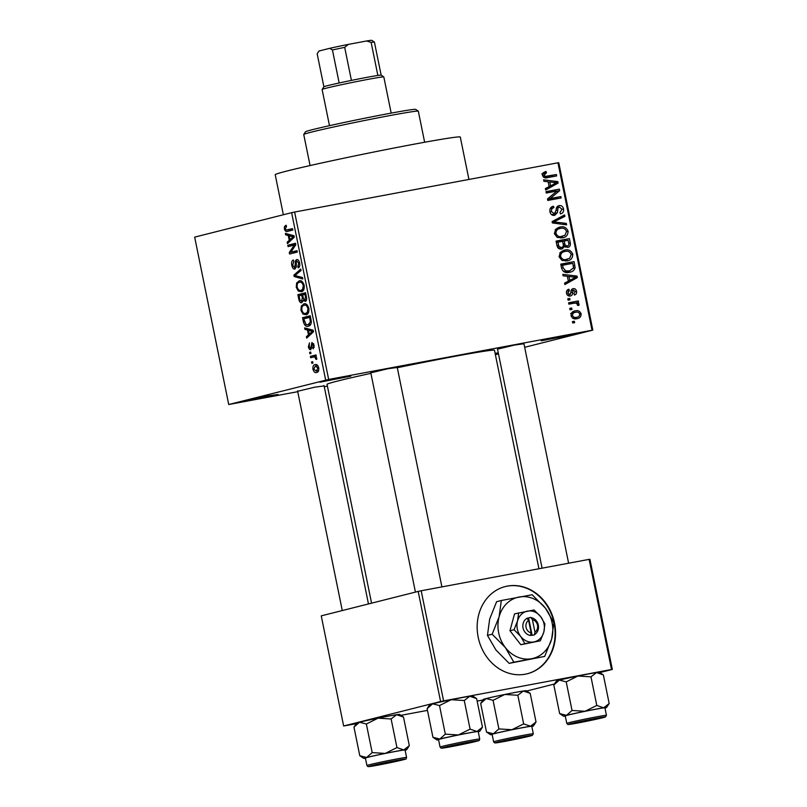 <?xml version="1.0" encoding="UTF-8"?>
<svg xmlns="http://www.w3.org/2000/svg" width="807" height="807" viewBox="0 0 807 807"><rect width="100%" height="100%" fill="white"/><g stroke="black" fill="none" stroke-linecap="round" stroke-linejoin="round"><path stroke-width="1.21" d="M572.113 334.784L541.285 340.806L561.823 336.186L572.113 334.784M350.752 376.173L319.925 382.195L340.463 377.575L350.752 376.173M278.052 394.512L247.224 400.534L267.753 395.914L278.052 394.512M498.383 353.375L495.276 354.091M297.672 391.294L314.599 387.209L324.111 385.917M370.817 372.844L387.743 368.759L397.256 367.467M497.526 349.159L514.452 345.063L523.965 343.772M283.358 214.763L275.217 174.705A94.439 2.562 -11.5 0 1 287.605 170.862A94.439 2.562 -11.5 0 1 391.456 148.528A94.439 2.562 -11.5 0 1 460.293 137.049L468.928 179.447M371.563 603.172L327.047 384.354A85.441 2.32 -11.5 0 1 338.254 380.884A85.441 2.32 -11.5 0 1 370.917 373.348M397.306 367.72A85.441 2.32 -11.5 0 1 494.499 350.288L538.945 568.753M478.198 637.278A44.97 38.807 75.8 0 0 527.354 673.744A44.97 38.807 75.8 0 0 554.52 623.004A44.97 38.807 75.8 0 0 505.364 586.538A44.97 38.807 75.8 0 0 478.198 637.278M527.132 673.795A44.97 38.807 75.8 0 0 554.086 623.115A44.97 38.807 75.8 0 0 505.142 586.588M571.941 309.424L570.035 309.777L569.752 308.375L571.659 308.022L571.941 309.424M573.928 303.23L568.895 304.178L568.612 302.776L578.326 300.95L578.609 302.353L577.055 302.645L579.123 303.997L578.871 305.429L577.398 305.288L577.368 304.239L575.966 303.119L573.928 303.23M569.984 299.811L568.078 300.174L567.795 298.772L569.702 298.408L569.984 299.811M570.307 296.008C568.36 296.3 567.089 295.372 566.484 293.213C566.232 291.075 567.039 289.733 568.905 289.209L569.369 290.57L567.886 293.042L569.782 294.656L570.842 292.648C570.731 290.53 571.487 289.188 573.121 288.624C574.887 288.402 576.027 289.279 576.531 291.266C576.834 293.274 576.127 294.535 574.413 295.039L573.959 293.667L575.159 291.579L573.606 289.995L572.657 292.295C572.768 294.373 571.992 295.604 570.307 296.008L570.599 295.947M569.893 294.626L567.503 295.231L570.589 294.131M573.606 289.995L571.023 291.065M567.361 276.276L563.125 275.812L562.822 274.34L577.045 276.105L577.348 277.578L564.9 284.548L564.597 283.086L568.35 281.118L567.361 276.276M559.069 256.747L560.34 252.339L564.638 250.099C568.37 249.081 571.074 250.452 572.768 254.195C572.677 258.2 570.761 260.429 567.008 260.883L561.924 260.379L559.069 256.747M564.002 250.241L563.468 250.392M567.785 260.701L567.008 260.883M554.379 233.727L555.66 229.309L559.957 227.07C563.679 226.061 566.393 227.423 568.088 231.175C567.997 235.17 566.07 237.399 562.318 237.853L557.234 237.359L554.379 233.727M559.312 227.211L558.777 227.362M563.104 237.682L562.318 237.853M546.49 172.839L544.069 175.058L545.381 176.38L556.386 174.524L556.669 175.926L547.6 177.621C545.239 178.428 543.535 177.651 542.486 175.28L542.99 172.91L546.036 171.477L546.49 172.839L541.769 174.03M545.441 171.609L544.896 171.76M592.015 330.194L557.96 162.802L558.767 162.721L592.822 330.113L328.671 379.441L228.724 404.519L297.753 391.688M557.96 162.802L294.616 212.049L328.671 379.441M548.135 181.767L543.898 181.303L543.595 179.83L557.819 181.595L558.121 183.068L545.673 190.038L545.371 188.576L549.113 186.609L548.135 181.767M556.971 191.047L546.278 193.044L545.996 191.642L559.352 189.141L559.665 190.644L550.152 198.552L560.865 196.555L561.147 197.957L547.792 200.449L547.489 198.946L556.971 191.047M559.332 207.026L558.061 207.722L557.415 212.655L554.671 215.378C552.22 215.671 550.636 214.46 549.91 211.737C549.577 208.65 550.767 206.824 553.471 206.249L553.935 207.621C552.059 208.095 551.252 209.406 551.494 211.565L554.54 213.946L551.595 214.682L554.359 213.986L556.174 210.022C556.134 207.601 557.102 206.138 559.09 205.614C561.359 205.291 562.852 206.4 563.558 208.922C563.881 211.686 562.842 213.341 560.431 213.885L559.967 212.513L562.005 209.255L559.332 207.026L556.527 207.732M566.625 224.85L552.371 222.944L552.089 221.582L564.597 214.924L564.9 216.377L553.773 221.885L566.322 223.388L566.625 224.85M561.733 248.98C559.221 249.424 557.627 248.243 556.941 245.439L556.063 241.101L569.419 238.6L570.307 242.957C570.71 245.419 569.853 246.912 567.735 247.436L564.618 246.448L562.126 248.889M569.409 272.272C565.687 273.351 563.074 272.009 561.581 268.237L560.744 264.131L574.1 261.629L575.109 267.823C574.12 270.557 572.213 272.04 569.409 272.272L570.287 272.09M576.985 318.664C574.261 319.461 572.284 318.472 571.063 315.719C571.104 312.773 572.516 311.149 575.3 310.877C577.994 310.12 579.93 311.109 581.121 313.842C581.101 316.758 579.719 318.362 576.985 318.664L577.61 318.523M574.624 311.028L574.1 311.179M574.634 322.639L572.718 322.992L572.435 321.59L574.342 321.236L574.634 322.639M327.41 386.139L324.273 386.724M312.945 363.079L311.835 363.352L311.552 361.95L312.652 361.677L312.945 363.079M313.6 357.017L310.695 357.743L310.413 356.341L316.021 354.929L316.304 356.331L315.406 356.553L316.748 357.975L316.717 359.387L315.83 359.186L314.801 356.987L313.6 357.017L315.87 356.785M310.988 353.466L309.878 353.738L309.595 352.336L310.695 352.064L310.988 353.466M310.856 349.703C309.727 349.915 308.899 348.947 308.365 346.778L309.464 342.904L309.182 346.667L310.433 348.342L310.866 347.847L311.916 342.491L314.155 345.245L313.217 348.896L313.368 345.497L312.309 343.863L310.796 349.724M307.477 330.013L304.925 329.377L304.632 327.914L313.207 330.234L313.509 331.707L306.7 338.123L306.408 336.66L308.466 334.865L307.477 330.013L310.382 329.468M304.279 303.825L303.694 303.936C305.823 303.079 307.538 304.542 308.859 308.335C309.131 312.299 308.173 314.427 305.994 314.73L302.938 314.034L300.94 310.312L301.334 305.984L304.027 303.866M299.589 280.806L299.014 280.907C301.132 280.049 302.857 281.522 304.168 285.305C304.451 289.269 303.493 291.398 301.304 291.7L298.257 291.004L296.26 287.292L296.653 282.964L299.347 280.846M287.595 231.377C286.253 232.073 285.184 231.236 284.367 228.845L284.468 226.515L286.152 225.214L286.535 226.585L285.285 228.684L286.172 230.045L292.538 228.653L292.83 230.056L287.292 231.438M286.172 230.045L292.628 229.107M325.665 380.077L291.609 212.675L194.669 237.127L228.724 404.519M288.25 235.503L285.698 234.867L285.396 233.405L293.98 235.725L294.283 237.197L287.474 243.613L287.181 242.15L289.239 240.355L288.25 235.503L291.156 234.958M294.262 245.056L288.089 246.619L287.806 245.217L295.513 243.27L295.816 244.763L290.843 252.238L297.016 250.674L297.309 252.077L289.592 254.023L289.289 252.52L294.262 245.056L295.816 244.773M296.926 259.561L296.724 259.592C298.045 259.37 299.014 260.52 299.639 263.052C300.063 265.806 299.579 267.41 298.197 267.853L297.813 266.481L298.751 263.324L296.976 261.004L296.28 261.639L296.31 266.512L294.898 269.104C293.486 269.296 292.437 268.035 291.781 265.301C291.327 262.225 291.882 260.459 293.445 260.005L293.829 261.377L292.709 265.2L294.605 267.702L295.362 263.849C295.13 261.448 295.584 260.025 296.724 259.592L296.845 259.572M294.565 267.712L296.209 267.41L294.565 267.712M302.776 278.98L294.172 276.519L293.889 275.147L300.759 269.054L301.051 270.506L294.918 275.52L302.484 277.507L302.776 278.98M301.879 302.716C300.426 303.049 299.387 301.818 298.751 299.014L297.864 294.676L305.581 292.729L306.458 297.087C306.912 299.538 306.529 300.991 305.308 301.425L303.382 300.315L301.757 302.736M308.365 326.129C306.246 327.047 304.582 325.604 303.382 321.811L302.554 317.696L310.261 315.759L311.371 321.932C311.008 324.606 310.009 326.008 308.365 326.129L308.052 326.199M316.697 372.441C315.144 373.116 313.893 372.067 312.945 369.283C312.723 366.358 313.429 364.814 315.053 364.643C316.586 364.007 317.817 365.067 318.745 367.821C318.977 370.716 318.291 372.249 316.697 372.441L316.425 372.501M592.822 330.113L524.681 347.303M498.494 353.91L495.397 354.666M482.939 700.012L477.159 701.091M427.468 710.382L400.938 715.345M356.23 723.708L343.651 725.987L440.592 701.535L418.177 591.41L321.247 615.862L343.651 725.987M589.12 559.372L589.927 559.291L612.331 669.427L611.524 669.497L589.12 559.372L421.193 590.774L443.598 700.9L440.592 701.535M611.524 669.497L443.598 700.9M612.331 669.427L599.833 672.574M554.459 684.013L526.689 691.024M418.177 591.41L421.193 590.774M291.609 212.675L294.616 212.049M495.135 353.385L498.272 352.83M286.414 226.152L284.468 226.515M285.285 228.684L284.367 228.845M288.735 234.302L285.698 234.867M289.491 241.717L287.181 242.15M291.357 239.951L289.239 240.355M291.751 236.491L289.249 235.745L290.036 239.649L293.345 236.764L291.751 236.491L294.051 236.058M292.104 235.21L289.249 235.745M294.162 236.612L293.345 236.764M292.084 239.265L290.036 239.649M295.644 244.803L295.433 243.785L287.806 245.217M297.097 251.068L289.289 252.52M297.127 252.127L296.926 251.098M292.699 265.13L291.781 265.301M299.679 266.128L297.813 266.481M299.659 263.153L298.751 263.324M296.915 276.004L294.172 276.519M295.876 274.784L293.889 275.147M298.54 282.611L296.653 282.964M303.593 290.006L298.257 291.004M297.168 287.121L296.26 287.292M303.271 285.537C302.242 282.642 300.92 281.572 299.286 282.319C297.662 282.521 296.956 284.104 297.158 287.05C298.156 289.884 299.447 290.964 301.041 290.288L302.665 289.259L303.271 285.537L304.178 285.365M302.363 281.734L299.286 282.319M304.057 288.997L302.665 289.259M303.714 289.794L300.779 290.349L303.714 289.794M305.692 294.222L305.5 293.244L297.864 294.676M304.622 300.093L303.382 300.315M304.955 294.353L302.655 294.938L303.563 299.024L304.895 300.053L305.46 296.794L304.955 294.353L305.873 294.182M306.599 299.74L304.854 300.063L306.599 299.74M301.757 295.16L299.054 295.846L300.053 300.244L301.586 301.314L302.322 297.934L301.757 295.16L302.665 294.999M303.23 297.763L302.322 297.934M303.311 300.991L301.515 301.324L303.311 300.991M303.22 305.631L301.334 305.984M308.284 313.035L302.938 314.034M301.858 310.14L300.94 310.312M307.961 308.567C306.932 305.671 305.601 304.592 303.967 305.339C302.343 305.55 301.636 307.134 301.838 310.08C302.837 312.914 304.138 313.994 305.732 313.318L307.346 312.289L307.961 308.567L308.869 308.395M307.053 304.764L303.967 305.339M308.738 312.027L307.346 312.289M308.405 312.823L305.46 313.378L308.395 312.823M304.3 321.64L303.382 321.811M310.382 317.242L310.181 316.273L302.554 317.696M309.646 317.383L303.735 318.876L306.095 324.636L308.092 324.727L310.402 321.902L309.646 317.383L310.554 317.212M311.058 319.693L310.15 319.865M311.361 321.721L310.402 321.902M310.877 324.202L307.8 324.787L310.866 324.212M307.961 328.812L304.925 329.377M308.718 336.226L306.408 336.66M310.584 334.461L308.466 334.865M310.988 331.001L308.476 330.255L309.263 334.159L312.571 331.274L310.988 331.001L313.277 330.567M311.331 329.72L308.476 330.255M313.388 331.122L312.571 331.274M311.31 333.775L309.263 334.159M309.172 346.627L308.365 346.778M311.966 348.049L310.433 348.342M311.976 347.646L310.866 347.847M314.276 347.252L312.834 347.524M314.175 345.346L313.368 345.497M313.62 343.621L312.309 343.863M310.715 352.134L309.595 352.336M316.092 355.282L310.413 356.341M316.778 359.014L315.83 359.186M316.737 357.965L315.729 358.147M312.672 361.738L311.552 361.95M313.752 369.132L312.945 369.283M317.938 367.982L315.335 366.045L313.752 369.122L316.354 371.059L317.938 367.982L318.755 367.831M317.787 365.581L315.335 366.045M318.644 370.625L316.162 371.099L318.644 370.635M542.526 175.442L544.069 175.058M543.282 176.904L545.381 176.38M543.605 177.207L556.386 174.524M551.978 175.644L552.2 176.763M548.185 182.059L548.962 182.15M554.076 182.543L557.819 181.595M553.713 184.167L558.121 183.068M553.713 184.178L545.421 188.828M553.945 182.523L549.789 181.948L550.586 185.842L556.598 182.695L553.945 182.523M548.246 182.332L549.789 181.948M549.042 186.235L550.586 185.842M546.057 191.915L559.352 189.141M554.954 190.26L555.176 191.38M556.507 191.441L559.665 190.644M547.539 199.218L550.152 198.552M547.56 199.329L560.865 196.555M556.457 197.665L556.689 198.794M550.213 208.559L553.935 207.621M549.96 211.959L551.494 211.565M556.931 206.955L557.698 207.429M562.015 209.306L563.558 208.922M556.416 208.135L558.061 207.722M555.68 213.098L557.415 212.655M552.845 214.369L552.442 215.166M560.421 217.144L564.9 216.377M560.492 217.487L552.109 221.673M552.23 222.278L553.773 221.885M562.62 224.316L566.322 223.388M557.375 227.967L560.421 228.442M566.544 231.559L568.088 231.175M562.782 236.28L560.683 238.035M554.399 233.808L555.942 233.425C557.234 236.229 559.271 237.228 562.076 236.441L557.677 237.551L564.971 235.281L566.524 231.468C565.203 228.603 563.094 227.604 560.219 228.472L555.196 229.723M560.219 228.472C557.435 228.795 556.003 230.449 555.942 233.425M556.114 241.374L569.419 238.6M565.011 239.709L565.243 240.839M568.753 243.351L570.307 242.957M565.889 246.428L565.525 247.144M562.751 246.922L564.618 246.448M560.129 247.91L559.584 248.899M568.138 240.294L564.154 241.041L565.112 245.116L567.442 246.034L564.86 246.68L567.23 246.074C568.723 245.651 569.187 244.541 568.642 242.736L568.138 240.294M562.61 241.434L564.154 241.041M563.316 245.57L565.112 245.116M562.59 241.333L557.909 242.211L558.979 246.599L561.662 247.527L558.454 248.334L561.44 247.578C563.044 247.164 563.619 246.004 563.155 244.097L562.59 241.333M556.366 242.594L557.909 242.211M557.415 246.992L558.979 246.599M556.971 245.57L558.515 245.187M562.055 250.997L565.102 251.471M571.225 254.588L572.768 254.195M567.472 259.309L565.364 261.065M559.09 256.838L560.623 256.455C561.914 259.249 563.962 260.257 566.756 259.471L562.368 260.58L569.661 258.311L571.215 254.498C569.883 251.633 567.785 250.634 564.9 251.502L559.887 252.752M564.9 251.502C562.116 251.824 560.694 253.469 560.623 256.455M560.804 264.403L574.1 261.629M569.702 262.739L569.924 263.869M573.353 268.267L575.109 267.823M570.035 270.668L567.856 272.473M564.739 271.979L569.893 270.708L573.474 267.853L572.829 263.324L562.59 265.241L563.104 267.763L565.768 270.92L569.147 270.87L564.486 272.03M561.047 265.624L562.59 265.241M563.468 271.505L565.768 270.92M561.561 268.146L563.104 267.763M567.422 276.569L568.189 276.66M573.303 277.053L577.045 276.105M564.648 283.338L572.94 278.687L577.348 277.578M573.172 277.033L569.016 276.458L569.813 280.352L575.825 277.204L573.172 277.033M567.472 276.841L569.016 276.458M568.269 280.745L569.813 280.352M566.534 291.287L569.369 290.57M566.524 293.395L567.886 293.042M575.159 291.609L576.531 291.266M568.057 295.09L567.946 295.594M567.815 298.883L569.702 298.408M568.663 303.049L578.326 300.95M573.918 302.07L574.15 303.2M575.28 303.099L577.055 302.645M577.398 304.431L579.123 303.997M569.772 308.496L571.659 308.022M572.718 311.825L574.937 312.42M579.749 314.185L581.121 313.842M576.41 317.343L575.088 318.836M572.819 318.24L576.612 317.282C578.548 317.141 579.587 316.062 579.729 314.064C578.79 312.309 577.419 311.714 575.593 312.279L570.67 313.499M571.094 315.84L572.456 315.497C573.394 317.242 574.786 317.837 576.612 317.282L572.718 318.281M575.593 312.279C573.646 312.42 572.597 313.489 572.456 315.497M572.466 321.711L574.342 321.236M303.755 134.446L305.51 131.793A56.218 1.523 -11.5 0 1 312.874 129.554A56.218 1.523 -11.5 0 1 373.974 116.4A56.218 1.523 -11.5 0 1 415.635 109.389L418.288 111.144A58.457 1.584 168.5 0 0 374.952 118.437A58.457 1.584 168.5 0 0 311.421 132.116A58.457 1.584 168.5 0 0 303.755 134.446A58.457 1.584 168.5 0 0 303.745 134.497L310.07 165.556M424.643 142.244L418.319 111.184A58.457 1.584 168.5 0 0 418.288 111.144M585.085 711.27A21.89 0.595 -11.5 0 1 595.808 709.171A21.89 0.595 -11.5 0 1 603.666 707.8L596.797 705.439L585.085 711.27L572.032 710.473L566.514 715.345L559.644 713.59L563.649 716.253A21.89 0.595 -11.5 0 1 566.514 715.345A21.89 0.595 168.5 0 1 585.085 711.27M594.588 718.734L602.294 717.534L594.809 719.451L571.457 723.808L594.588 718.734M595.001 709.373A20.236 0.545 168.5 0 0 575.129 713.418A20.236 0.545 168.5 0 0 565.253 715.91L566.776 723.395A20.236 0.545 -11.5 0 1 576.652 720.903A20.236 0.545 -11.5 0 1 596.524 716.858A20.236 0.545 -11.5 0 1 606.44 715.325L604.917 707.84A20.236 0.545 168.5 0 0 595.001 709.373M559.644 713.59L553.824 684.982L559.342 680.109L566.211 681.865L577.913 676.024L590.976 676.831L596.797 705.439M566.211 681.865L572.032 710.473M590.976 676.831L596.494 672.554L603.364 674.914L609.174 703.522L603.666 707.8A21.89 0.595 -11.5 0 1 606.531 707.527A21.89 0.595 -11.5 0 1 604.968 708.062M553.824 684.982L556.477 680.977A21.89 0.595 -11.5 0 1 559.342 680.109A21.89 0.595 -11.5 0 1 577.913 676.024A21.89 0.595 -11.5 0 1 596.494 672.554A21.89 0.595 -11.5 0 1 599.359 672.251L603.364 674.914M606.531 707.527L609.174 703.522M565.303 716.132A21.89 0.595 -11.5 0 1 563.649 716.253M594.739 719.309L575.865 722.931L594.739 719.309M470.784 742.299L449.156 746.626L470.784 742.299M503.114 741.209L524.752 736.902L503.114 741.209M379.169 764.209L398.043 760.598L379.169 764.209M391.183 113.121L383.809 76.917A31.483 0.857 168.5 0 0 383.799 76.897A31.483 0.857 168.5 0 0 368.385 79.298A31.483 0.857 168.5 0 0 322.124 89.446A31.483 0.857 168.5 0 0 322.114 89.466L329.488 125.67M322.124 89.446L323.879 86.793A29.234 0.797 -11.5 0 1 339.162 82.99A29.234 0.797 -11.5 0 1 351.418 80.407A29.234 0.797 -11.5 0 1 366.842 77.371A29.234 0.797 -11.5 0 1 377.858 75.454A29.234 0.797 -11.5 0 1 381.146 75.142L374.418 42.095A29.234 0.797 168.5 0 0 371.139 42.418L366.62 40.975A26.984 0.736 -11.5 0 1 371.775 40.35L374.418 42.095M319.078 51.002L317.948 52.556L318.916 51.103A26.984 0.736 -11.5 0 1 319.078 51.002L329.639 48.339A26.984 0.736 -11.5 0 1 348.311 44.405L366.62 40.975M317.948 52.556L317.171 53.797L323.889 86.783M339.162 82.99L332.434 49.953L329.639 48.339M377.858 75.454L371.139 42.418M348.311 44.405L344.69 47.361A29.234 0.797 168.5 0 0 332.434 49.953M351.418 80.407L344.69 47.361M432.935 737.285L427.115 708.677L432.633 703.805L439.502 705.56L451.204 699.719A21.89 0.595 -11.5 0 1 461.927 697.621A21.89 0.595 -11.5 0 1 469.785 696.249L476.644 698.61L482.465 727.218L476.947 731.485L470.088 729.125L458.376 734.965L445.323 734.158L439.805 739.041L432.935 737.285L436.94 739.948A21.89 0.595 -11.5 0 1 439.805 739.041A21.89 0.595 -11.5 0 1 458.376 734.965A21.89 0.595 -11.5 0 1 476.947 731.485A21.89 0.595 -11.5 0 1 479.822 731.223A21.89 0.595 -11.5 0 1 478.248 731.757M427.115 708.677L429.768 704.672A21.89 0.595 -11.5 0 1 432.633 703.805A21.89 0.595 -11.5 0 1 451.204 699.719L464.267 700.516L469.785 696.249A21.89 0.595 -11.5 0 1 472.65 695.947L476.644 698.61M452.455 746.324L444.748 747.504L452.606 745.537L475.585 741.23L452.455 746.324M479.731 739.02L478.208 731.535A20.236 0.545 168.5 0 0 468.292 733.069A20.236 0.545 168.5 0 0 448.42 737.114A20.236 0.545 168.5 0 0 438.544 739.605L440.067 747.09A20.236 0.545 -11.5 0 1 449.943 744.599A20.236 0.545 -11.5 0 1 469.815 740.554A20.236 0.545 -11.5 0 1 479.731 739.02C478.632 741.472 480.922 739.787 474.839 741.714L450.901 746.717A18.884 0.514 168.5 0 0 476.201 741.381A18.884 0.514 168.5 0 0 469.422 742.047A18.884 0.514 168.5 0 0 444.143 747.373A18.884 0.514 168.5 0 0 450.921 746.707L441.056 748.139L440.067 747.09M439.502 705.56L445.323 734.158M464.267 700.516L470.088 729.125M479.822 731.223L482.465 727.218M438.594 739.827A21.89 0.595 -11.5 0 1 436.94 739.948M511.941 729.72A21.89 0.595 -11.5 0 1 522.664 727.621A21.89 0.595 -11.5 0 1 530.522 726.239L523.652 723.879L511.941 729.72L498.887 728.923L493.37 733.795L486.5 732.04L490.505 734.703A21.89 0.595 -11.5 0 1 493.37 733.795A21.89 0.595 168.5 0 1 511.941 729.72M521.443 737.184L529.15 735.984L521.665 737.891L498.312 742.258L521.443 737.184M521.857 727.823A20.236 0.545 168.5 0 0 501.984 731.868A20.236 0.545 168.5 0 0 492.109 734.36L493.632 741.845A20.236 0.545 -11.5 0 1 503.507 739.353A20.236 0.545 -11.5 0 1 523.38 735.308A20.236 0.545 -11.5 0 1 533.296 733.775L531.773 726.29A20.236 0.545 168.5 0 0 521.857 727.823M486.5 732.04L480.679 703.432L486.197 698.559L493.067 700.315L504.768 694.474L517.832 695.271L523.652 723.879M493.067 700.315L498.887 728.923M517.832 695.271L523.35 691.004L530.209 693.364L536.03 721.972L530.522 726.239A21.89 0.595 -11.5 0 1 533.387 725.977A21.89 0.595 -11.5 0 1 531.823 726.512M480.679 703.432L483.332 699.427A21.89 0.595 -11.5 0 1 486.197 698.559A21.89 0.595 -11.5 0 1 504.768 694.474A21.89 0.595 -11.5 0 1 523.35 691.004A21.89 0.595 -11.5 0 1 526.214 690.701L530.209 693.364M533.387 725.977L536.03 721.972M492.159 734.582A21.89 0.595 -11.5 0 1 490.505 734.703M359.791 755.735L353.97 727.127L359.488 722.245L366.358 724L378.059 718.169A21.89 0.595 -11.5 0 1 388.782 716.071A21.89 0.595 -11.5 0 1 396.64 714.699L403.5 717.06L409.32 745.668L403.803 749.935L396.943 747.575L385.232 753.415L372.178 752.608L366.66 757.491L359.791 755.735L363.796 758.398A21.89 0.595 -11.5 0 1 366.66 757.491A21.89 0.595 -11.5 0 1 385.232 753.415A21.89 0.595 -11.5 0 1 403.803 749.935A21.89 0.595 -11.5 0 1 406.678 749.673A21.89 0.595 -11.5 0 1 405.104 750.207M353.97 727.127L356.623 723.122A21.89 0.595 -11.5 0 1 359.488 722.245A21.89 0.595 -11.5 0 1 378.059 718.169L391.123 718.966L396.64 714.699A21.89 0.595 -11.5 0 1 399.495 714.397L403.5 717.06M379.31 764.774L371.603 765.954L379.461 763.987L402.441 759.68L379.31 764.774M406.587 757.47L405.064 749.985A20.236 0.545 168.5 0 0 395.148 751.519A20.236 0.545 168.5 0 0 375.265 755.554A20.236 0.545 168.5 0 0 365.4 758.055L366.923 765.54A20.236 0.545 -11.5 0 1 376.798 763.049A20.236 0.545 -11.5 0 1 396.671 759.004A20.236 0.545 -11.5 0 1 406.587 757.47C405.487 759.922 407.777 758.237 401.694 760.164L377.757 765.167L367.911 766.589L366.923 765.54M366.358 724L372.178 752.608M391.123 718.966L396.943 747.575M406.678 749.673L409.32 745.668M365.45 758.277A21.89 0.595 -11.5 0 1 363.796 758.398M534.96 632.123L532.418 619.665L530.794 617.355L527.032 618.354A8.998 7.757 75.8 0 0 523.047 627.957A8.998 7.757 75.8 0 0 530.502 635.412L534.375 634.978L534.96 632.123A6.749 5.82 75.8 0 0 537.502 625.173A6.749 5.82 75.8 0 0 532.418 619.665M534.325 634.695A8.998 7.757 75.8 0 0 538.309 625.102A8.998 7.757 75.8 0 0 530.855 617.637M518.639 612.846L517.539 620.976L514.059 629.712L509.963 630.741L520.818 644.722L540.337 640.798L543.817 632.073L544.907 623.942L540.68 616.649L534.063 609.971L514.543 613.885L509.963 630.741M514.059 629.712L520.676 636.4L524.913 643.683L520.818 644.722M524.913 643.683L540.337 640.798M492.159 634.231L505.394 647.607L513.857 662.184L544.705 656.414L551.665 638.952L553.854 622.691L545.391 608.115A31.483 27.166 75.8 0 0 519.113 597.019A31.483 27.166 75.8 0 0 499.119 616.77A31.483 27.166 75.8 0 0 505.394 647.607A31.483 27.166 75.8 0 0 531.662 658.694A31.483 27.166 75.8 0 0 551.665 638.952A31.483 27.166 75.8 0 0 545.391 608.115L532.156 594.739L501.308 600.509L499.119 616.77L492.159 634.231L487.458 635.412L489.647 619.161L496.608 601.699L501.308 600.509M513.857 662.184L509.156 663.364L495.922 649.988L487.458 635.412M544.705 656.414L509.156 663.364M540.68 616.649A15.736 13.578 75.8 0 0 527.546 611.111A15.736 13.578 75.8 0 0 517.539 620.976A15.736 13.578 75.8 0 0 520.676 636.4A15.736 13.578 75.8 0 0 533.82 641.948A15.736 13.578 75.8 0 0 543.817 632.073A15.736 13.578 75.8 0 0 540.68 616.649M527.032 618.354L528.605 620.371L531.137 632.839L530.502 635.412M528.605 620.371A6.749 5.82 75.8 0 0 526.053 627.321A6.749 5.82 75.8 0 0 531.137 632.839M532.146 635.391L528.595 617.91L527.011 618.212M528.595 617.91L530.794 617.355M293.859 237.591L291.922 237.954M296.199 263.687L295.362 263.849M299.659 298.842L298.751 299.014M306.367 296.623L305.46 296.794M313.086 332.101L311.149 332.464M311.946 346.193L310.897 346.395M543.555 177.167L547.207 176.239M556.144 210.466L557.617 210.092M552.149 221.854L555.761 220.936M552.553 222.974L556.003 222.107M563.145 244.067L564.688 243.674M573.363 265.947L574.907 265.564M570.831 292.759L572.657 292.295M596.131 718.351A18.884 0.514 168.5 0 0 570.852 723.677A18.884 0.514 168.5 0 0 577.63 723.022A18.884 0.514 168.5 0 0 602.91 717.685A18.884 0.514 168.5 0 0 596.131 718.351M522.986 736.801A18.884 0.514 168.5 0 0 497.707 742.127A18.884 0.514 168.5 0 0 504.486 741.462A18.884 0.514 168.5 0 0 529.765 736.135A18.884 0.514 168.5 0 0 522.986 736.801M377.777 765.157A18.884 0.514 168.5 0 0 403.056 759.831A18.884 0.514 168.5 0 0 396.277 760.497A18.884 0.514 168.5 0 0 370.998 765.823A18.884 0.514 168.5 0 0 377.777 765.157M286.969 230.045L292.608 228.996M313.812 356.966L315.587 356.633M566.776 723.395L567.765 724.444L577.61 723.022L605.421 716.969L606.44 715.325M523.874 343.348L568.612 563.205M497.435 348.725L542.082 568.168M441.903 586.901L397.165 367.034M415.423 592.106L370.726 372.42M297.581 390.87L342.279 610.556M324.021 385.484L368.466 603.949M381.146 75.142L383.799 76.897M493.632 741.845L494.62 742.894L504.466 741.472L532.277 735.419L533.296 733.775"/></g></svg>
